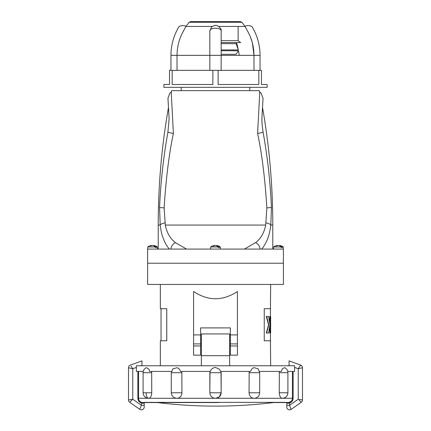 <?xml version="1.0" encoding="UTF-8"?>
<svg xmlns="http://www.w3.org/2000/svg" width="431" height="431" viewBox="0 0 431 431"><rect width="100%" height="100%" fill="white"/><g stroke="black" fill="none" stroke-linecap="round" stroke-linejoin="round"><path stroke-width="0.65" d="M270.576 328.519L270.663 333.05L269.747 333.05L269.747 326.8M270.641 320.971L270.641 316.44L270.576 320.971M270.576 322.48L270.576 327.01M270.663 284.433L270.377 316.44M270.377 333.05L270.663 365.763M283.393 263.217L147.607 263.217L147.607 284.433L283.393 284.433L283.393 263.217L147.607 263.217L147.607 249.075L283.393 249.075L283.393 263.217M160.337 284.433L160.337 308.715L161.043 308.715L161.043 340.776L160.337 340.776L160.337 365.763M160.337 340.776L166.754 340.776L166.754 308.715L160.337 308.715M270.663 340.776L264.246 340.776L264.246 308.715L270.663 308.715M230.353 340.549L229.642 340.431M201.358 340.431L200.647 340.549M237.422 291.507C222.805 301.145 208.195 301.145 193.578 291.507L193.578 334.914L200.647 334.914L200.647 327.905L230.353 327.905L230.353 334.914L237.422 334.914L237.422 291.507M193.578 355.155L193.578 345.958L200.647 345.958L200.647 355.155L193.578 355.155M200.647 334.914L200.647 343.906L193.578 343.906L193.578 345.958M193.578 343.906L193.578 334.914M200.647 343.906L200.647 345.958M230.353 355.155L230.353 345.958L237.422 345.958L237.422 355.155L230.353 355.155M237.422 334.914L237.422 343.906L230.353 343.906L230.353 345.958M230.353 343.906L230.353 334.914M237.422 343.906L237.422 345.958M270.377 340.776L264.246 340.776M270.377 308.715L264.246 308.715M270.641 316.44L269.747 316.44L269.747 322.69M268.535 324.742L266.331 333.05L266.633 333.05L268.831 324.742L268.535 324.742L266.331 316.44L266.633 316.44L268.831 324.742M270.641 322.48L270.641 327.01M270.641 328.519L270.641 333.05M270.005 324.532L268.551 316.44L266.633 316.44M270.032 316.44L270.032 324.532M270.005 324.958L268.551 333.05L266.633 333.05M270.032 324.958L270.032 333.05M270.576 333.05L270.576 316.44M166.754 308.715L161.043 308.715M166.754 340.776L161.043 340.776M286.615 402.538L287.493 402.538A0.706 0.426 -90 0 1 287.913 403.244L286.787 403.007A0.706 0.706 180 0 0 286.61 402.538L273.615 402.538A473.831 473.831 0 0 1 157.385 402.538M286.356 402.355L144.644 402.355L144.213 403.007L143.087 403.244A0.706 0.426 90 0 1 143.507 402.538L219.013 402.538M143.087 403.244L142.521 403.244A0.706 0.286 90 0 1 142.806 402.538L141.589 402.355C139.655 401.627 138.647 400.275 138.572 398.292L137.866 398.292L137.866 371.42M144.159 403.033L144.213 407.004A2.828 2.828 90 0 1 139.763 409.321L139.962 409.45M286.787 405.28L286.793 407.209A2.828 2.828 -90 0 1 286.787 407.004L286.787 403.007L286.787 405.28L289.616 405.28L291.038 409.45A2.828 2.828 -90 0 0 291.237 409.321L301.28 402.29L299.136 400.135M290.871 401.573L288.194 402.538A0.706 0.286 -90 0 1 288.479 403.244L287.913 403.244M282.251 398.292L292.428 398.292C292.347 400.28 291.34 401.633 289.411 402.355L289.616 403.033L288.479 403.244M215.36 398.292C212.009 397.969 210.172 396.127 209.849 392.776C210.166 396.127 212.009 397.969 215.36 398.292L177.082 398.292C180.018 397.964 181.645 396.127 181.957 392.776L181.823 371.42M254.166 398.292L282.186 398.292C280.452 397.969 279.471 396.127 279.25 392.776L279.336 371.42M142.521 403.244L141.384 403.033C139.17 402.22 137.995 400.641 137.866 398.292M129.72 402.29L129.623 402.22A2.828 2.828 90 0 0 129.72 402.29A2.828 2.828 90 0 1 128.513 399.973L132.759 399.235L129.72 402.29L139.763 409.321L141.384 405.28L144.213 405.28L144.213 407.004L144.213 403.007A0.706 0.706 0 0 1 144.39 402.538M286.793 407.209A2.828 2.828 -90 0 0 291.038 409.45M143.232 371.42L136.406 371.42L136.39 365.763L294.61 365.763L294.594 371.42L287.768 371.42M293.134 371.42L293.134 398.292C292.999 400.647 291.825 402.231 289.616 403.033L289.616 405.28L298.241 399.235L302.487 399.973L298.241 399.235L298.241 368.737L302.487 367.745L298.241 368.737L300.628 365.084L299.421 366.932M151.664 371.42L151.75 392.776C151.529 396.127 150.554 397.964 148.814 398.292L138.572 398.292L138.572 371.42M131.056 366.124L132.759 368.737L132.759 399.235L141.384 405.28L141.589 402.355M209.994 371.42L209.843 392.776L209.849 372.691L221.157 372.691L221.006 371.42L221.151 392.776L219.255 396.946L215.64 398.292L253.918 398.292C250.982 397.969 249.355 396.127 249.043 392.776L249.177 371.42M140.129 401.573L139.504 400.949M146.093 392.776C146.201 396.127 147.057 397.964 148.673 398.292M299.168 400.167L301.28 402.29A2.828 2.828 -90 0 0 302.487 399.973L302.481 400.13A2.828 2.828 -90 0 0 302.487 399.973L302.47 367.433A2.828 2.828 90 0 1 302.487 367.745A2.828 2.828 90 0 0 300.628 365.084A2.828 2.828 90 0 1 302.47 367.433M290.079 365.763L289.05 365.386L289.05 360.871L289.05 365.763M299.286 367.142L298.247 368.731M181.957 372.691L171.301 372.691L172.874 368.839L177.082 367.713C178.79 368.257 179.91 369.491 180.438 371.42L210.35 371.42C211.195 368.92 212.952 367.627 215.602 367.546L219.357 369.135L220.65 371.42L250.562 371.42C251.133 369.389 252.329 368.133 254.161 367.648L258.126 368.839L259.699 372.691L249.043 372.691M259.554 371.42L281.373 371.42L282.445 368.564L284.697 367.681C286.744 368.726 287.822 370.396 287.913 372.691L279.25 372.691M151.75 372.691L143.087 372.691C143.178 370.396 144.25 368.726 146.303 367.681L148.959 369.222L149.627 371.42L171.446 371.42M131.773 367.223L131.579 366.932M140.921 365.763L141.95 365.386L141.95 360.871L141.95 365.763M136.406 367.406L132.759 368.737L128.513 367.745A2.828 2.828 90 0 1 130.372 365.084L141.95 360.871M201.358 365.763L201.358 333.939L229.642 333.939L229.642 365.763M185.885 26.501L183.396 31.188C179.253 38.456 177.13 46.51 177.017 55.357L177.017 70.35M183.396 31.188C176.473 27.207 176.473 27.207 183.396 31.188L183.261 31.113M209.859 31.188C209.347 27.207 221.658 27.212 221.141 31.188L221.157 30.978C222.003 27.509 215.495 24.545 215.5 25.467C215.425 25.073 214.115 25.585 211.567 27.002L209.843 30.978L209.843 55.357L170.945 55.357L170.945 70.35M247.895 31.705L247.604 31.188C254.527 27.207 254.527 27.207 247.604 31.188C251.731 38.407 253.859 46.462 253.983 55.357L253.983 70.35M250.406 36.98L252.318 42.685M252.377 42.911L253.983 55.281M247.604 31.188L245.115 26.501M172.168 70.35L169.534 70.35L169.534 84.492L163.872 84.492L163.872 87.321L267.128 87.321L267.128 84.492L261.466 84.492L261.466 70.35L172.168 70.35L172.168 84.492L212.866 84.492L212.866 70.35M218.134 70.35L218.134 84.492L258.832 84.492L258.832 70.35M181.198 87.321L181.198 90.661M249.802 87.321L249.802 90.661M260.038 249.075A5.797 3.755 -130.5 0 0 255.648 242.594C260.814 238.612 264.165 232.772 265.69 225.063L266.87 207.877C265.043 178.703 261.951 153.899 257.603 133.465L259.748 92.67A678.922 678.922 0 0 0 259.349 90.661L171.651 90.661A678.922 678.922 0 0 0 171.247 92.676L173.397 133.465C169.049 153.899 165.957 178.703 164.13 207.877L165.31 225.063C166.819 232.756 170.164 238.596 175.352 242.594L186.58 249.075M262.533 107.54A678.922 678.922 0 0 1 272.785 225.063L272.785 249.075M244.42 249.075L255.648 242.594M170.962 249.075A5.797 3.755 -49.5 0 1 175.352 242.594M219.331 247.518L218.199 247.518L219.331 247.518L219.331 246.952L220.311 246.952L220.311 249.075M218.199 247.518L218.199 246.952A8.173 5.625 -90 0 0 215.473 245.471A8.173 5.932 90 0 0 213.932 245.966A7.683 5.285 -90 0 0 212.86 245.966A8.173 5.932 -90 0 1 214.369 245.476A8.173 5.932 -90 0 1 214.401 245.471L214.401 245.751M214.369 245.476A8.211 8.211 0 0 0 210.689 246.952L218.199 246.952M220.311 246.952A8.211 8.211 0 0 0 216.631 245.476A8.173 5.932 90 0 0 216.599 245.471A8.173 5.625 90 0 1 219.331 246.952M215.5 245.476A8.173 5.625 90 0 1 215.527 245.471A8.173 5.932 -90 0 1 216.599 245.751M216.599 245.799L216.599 245.471M282.273 247.518L281.141 247.518L282.273 247.518L282.273 246.952L283.253 246.952L283.253 249.075M281.141 247.518L281.141 246.952A8.173 5.625 -90 0 0 278.415 245.471A8.173 5.932 90 0 0 276.874 245.966A7.683 5.285 -90 0 0 275.802 245.966A8.173 5.932 -90 0 1 277.311 245.476A8.173 5.932 -90 0 1 277.343 245.471L277.343 245.751M277.311 245.476A8.211 8.211 0 0 0 273.631 246.952L281.141 246.952M283.253 246.952A8.211 8.211 0 0 0 279.574 245.476A8.173 5.932 90 0 0 279.541 245.471A8.173 5.625 90 0 1 282.273 246.952M278.442 245.476A8.173 5.625 90 0 1 278.469 245.471A8.173 5.932 -90 0 1 279.541 245.751M279.541 245.799L279.541 245.471M156.388 247.518L155.262 247.518L156.388 247.518L156.388 246.952L157.369 246.952L157.369 249.075M155.262 247.518L155.262 246.952A8.173 5.625 -90 0 0 152.531 245.471A8.173 5.932 90 0 0 150.99 245.966A7.683 5.285 -90 0 0 149.918 245.966A8.173 5.932 -90 0 1 151.426 245.476A8.173 5.932 -90 0 1 151.459 245.471L151.459 245.751M151.426 245.476A8.211 8.211 0 0 0 147.747 246.952L155.262 246.952M157.369 246.952A8.211 8.211 0 0 0 153.689 245.476A8.173 5.932 90 0 0 153.657 245.471A8.173 5.625 90 0 1 156.388 246.952M152.558 245.476A8.173 5.625 90 0 1 152.585 245.471A8.173 5.932 -90 0 1 153.657 245.751M153.657 245.799L153.657 245.471M221.157 54.279L236.096 54.279L238.494 50.766L221.157 50.766M238.494 50.766A76.664 76.664 0 0 1 239.221 55.357M232.557 49.931L232.557 50.766M236.474 42.567A76.664 76.664 0 0 1 238.332 49.931L236.096 43.671L221.157 43.671M238.332 49.931L221.157 49.931M238.133 26.442L238.133 40.643L240.643 42.567L221.157 42.567M238.133 40.643L221.157 40.643M168.467 107.54A678.922 678.922 0 0 0 158.215 225.063L158.215 249.075M144.213 407.004L144.213 403.007A0.706 0.706 180 0 1 144.24 402.807M171.301 372.691L171.301 392.776C171.624 396.127 173.467 397.969 176.818 398.292L148.814 398.292M298.241 368.737L294.594 367.406M292.428 371.42L292.428 398.292L293.134 398.292M171.301 392.776L181.957 392.776M151.75 392.776L143.087 392.776C143.41 396.127 145.247 397.969 148.598 398.292M279.25 392.776L287.913 392.776C287.59 396.127 285.753 397.969 282.402 398.292C285.753 397.969 287.59 396.127 287.913 392.776L287.913 372.691M249.043 392.776L259.699 392.776C259.376 396.127 257.533 397.969 254.182 398.292M209.843 392.776L221.151 392.776C220.828 396.127 218.991 397.969 215.64 398.292M209.843 372.691L209.989 371.42M301.377 402.22L301.28 402.29A2.828 2.828 -90 0 0 302.481 400.13M129.623 402.22A2.828 2.828 90 0 1 128.513 399.973L128.513 367.745A2.828 2.828 90 0 1 130.372 365.084L130.2 365.154M201.358 355.677L229.642 355.677M212.273 26.442L185.923 26.442L189.117 22.315L190.75 21.55L240.25 21.55L241.883 22.315L189.117 22.315M209.859 55.357L221.157 55.357L221.157 70.35M245.174 26.458C245.207 25.461 251.979 24.691 252.884 28.155C257.619 36.603 260.012 45.67 260.055 55.357L221.157 55.357L221.157 30.978M259.575 91.781L261.218 93.306L263.05 98.322L261.87 118.746L262.086 124.273L263.088 132.166A5.797 0.302 169.8 0 1 257.603 133.465M272.785 225.063L270.835 225.063M263.088 132.166C267.538 157.046 270.318 182.114 271.438 207.365A5.797 0.307 177.4 0 1 266.87 207.877M271.438 207.365L270.808 225.294A5.797 1.762 -172.7 0 0 266.099 222.935M265.69 225.063L165.31 225.063M169.475 249.075C167.896 247.502 166.247 245.002 164.518 241.575L162.385 235.972C161.803 234.561 161.075 231 160.192 225.294A5.797 1.762 -7.3 0 1 164.901 222.935M160.192 225.294L159.562 207.365A5.797 0.307 2.6 0 0 164.13 207.877M171.43 91.771L169.739 93.36L167.955 98.316L169.13 118.697L167.912 132.166A5.797 0.302 10.2 0 0 173.397 133.465M160.165 225.063L158.215 225.063M241.883 22.315L245.077 26.442L218.727 26.442M286.787 403.007L286.378 402.365M286.496 402.403L286.852 402.484M144.213 403.007L144.638 402.36L143.507 402.538M289.05 360.871L300.628 365.084M143.087 372.691L143.087 392.776M259.699 372.691L259.699 392.776M221.157 372.691L221.157 392.776M128.513 367.745L128.53 367.433M170.945 55.357C170.988 45.67 173.381 36.603 178.116 28.155C179.021 24.691 185.793 25.461 185.826 26.458M209.843 55.357L209.843 70.35M261.525 249.075C263.002 247.814 264.866 244.835 267.118 240.137C268.615 236.35 269.661 233.392 270.808 225.294M167.912 132.166C163.462 157.046 160.682 182.114 159.562 207.365M147.747 246.952L147.747 249.075M273.631 246.952L273.631 249.075M210.689 246.952L210.689 249.075M260.055 55.357L260.055 70.35"/></g></svg>
